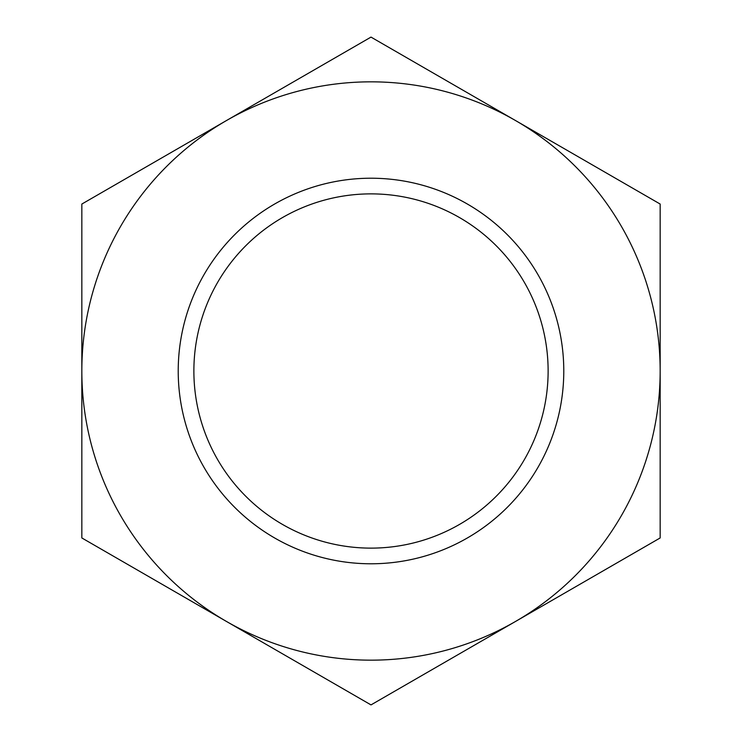 <?xml version="1.0" encoding="UTF-8"?>
<svg xmlns="http://www.w3.org/2000/svg" width="742" height="742" viewBox="0 0 742 742"><rect width="100%" height="100%" fill="white"/><g stroke="black" fill="none" stroke-linecap="round" stroke-linejoin="round"><path stroke-width="1.11" d="M371 563.781A192.781 192.781 0 0 0 563.781 371A192.781 192.781 0 0 0 371 178.219A192.781 192.781 0 0 0 178.219 371A192.781 192.781 0 0 0 371 563.781M371 548.125A177.125 177.125 0 0 0 548.125 371A177.125 177.125 0 0 0 371 193.875A177.125 177.125 0 0 0 193.875 371A177.125 177.125 0 0 0 371 548.125M371 37.1L81.833 204.05L81.833 371A289.167 289.167 0 0 0 515.579 621.425A289.167 289.167 0 0 0 660.167 371L660.167 204.05L515.579 120.575A289.167 289.167 0 0 0 81.833 371L81.833 537.95L371 704.9L660.167 537.95L660.167 371A289.167 289.167 0 0 0 515.579 120.575L371 37.1"/></g></svg>
